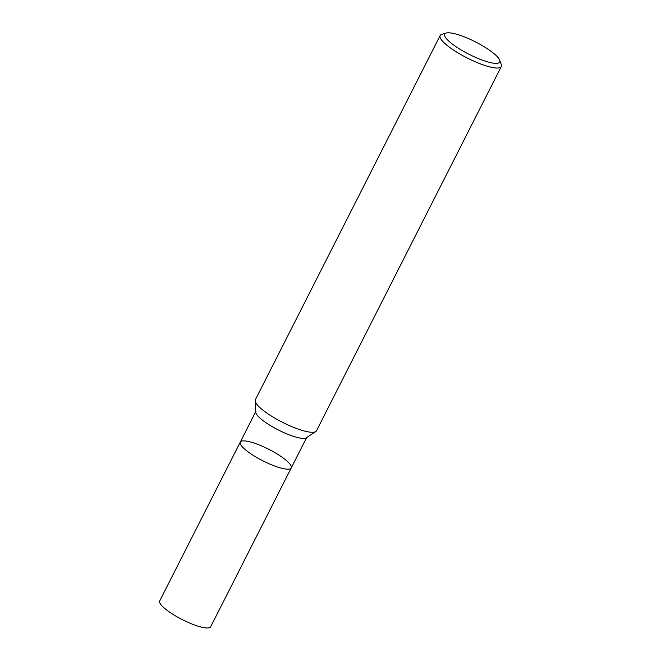 <?xml version="1.0" encoding="UTF-8"?>
<svg xmlns="http://www.w3.org/2000/svg" width="661" height="661" viewBox="0 0 661 661"><rect width="100%" height="100%" fill="white"/><g stroke="black" fill="none" stroke-linecap="round" stroke-linejoin="round"><path stroke-width="0.99" d="M499.716 60.201L501.261 64.53A34.281 7.767 -153.1 0 1 501.278 66.563L316.479 430.832A34.281 7.767 -153.1 0 1 315.768 431.592A34.281 7.767 -153.1 0 1 300.086 429.733A34.281 7.767 -153.1 0 1 255.138 400.83A34.281 7.767 -153.1 0 1 255.336 399.806L440.135 35.545A34.281 7.767 -153.1 0 1 441.788 34.355L446.192 33.05A30.852 6.99 -153.1 0 1 475.375 41.841A30.852 6.99 -153.1 0 1 499.716 60.201A30.852 6.99 -153.1 0 1 484.984 61.052A30.852 6.99 -153.1 0 1 453.942 45.254A30.852 6.99 -153.1 0 1 446.192 33.05M315.768 431.592L306.258 437.813A28.572 6.478 -153.1 0 1 293.195 436.268A28.572 6.478 -153.1 0 1 255.733 412.183L255.138 400.83M501.278 66.563A34.281 7.767 -153.1 0 1 484.885 65.472A34.281 7.767 -153.1 0 1 453.248 49.889A34.281 7.767 -153.1 0 1 440.135 35.545M306.853 437.177L291.245 467.947A28.572 6.478 -153.1 0 1 277.579 467.038A28.572 6.478 -153.1 0 1 251.213 454.049A28.572 6.478 -153.1 0 1 240.29 442.093A28.572 6.478 -153.1 0 1 268.697 449.249A28.572 6.478 -153.1 0 1 291.245 467.947A28.572 6.478 -153.1 0 1 277.579 467.038A28.572 6.478 -153.1 0 1 251.213 454.049A28.572 6.478 -153.1 0 1 240.29 442.093L255.898 411.324M291.245 467.947L210.677 626.752A28.572 6.478 -153.1 0 1 197.011 625.843A28.572 6.478 -153.1 0 1 170.645 612.854A28.572 6.478 -153.1 0 1 159.722 600.899L240.29 442.093"/></g></svg>
